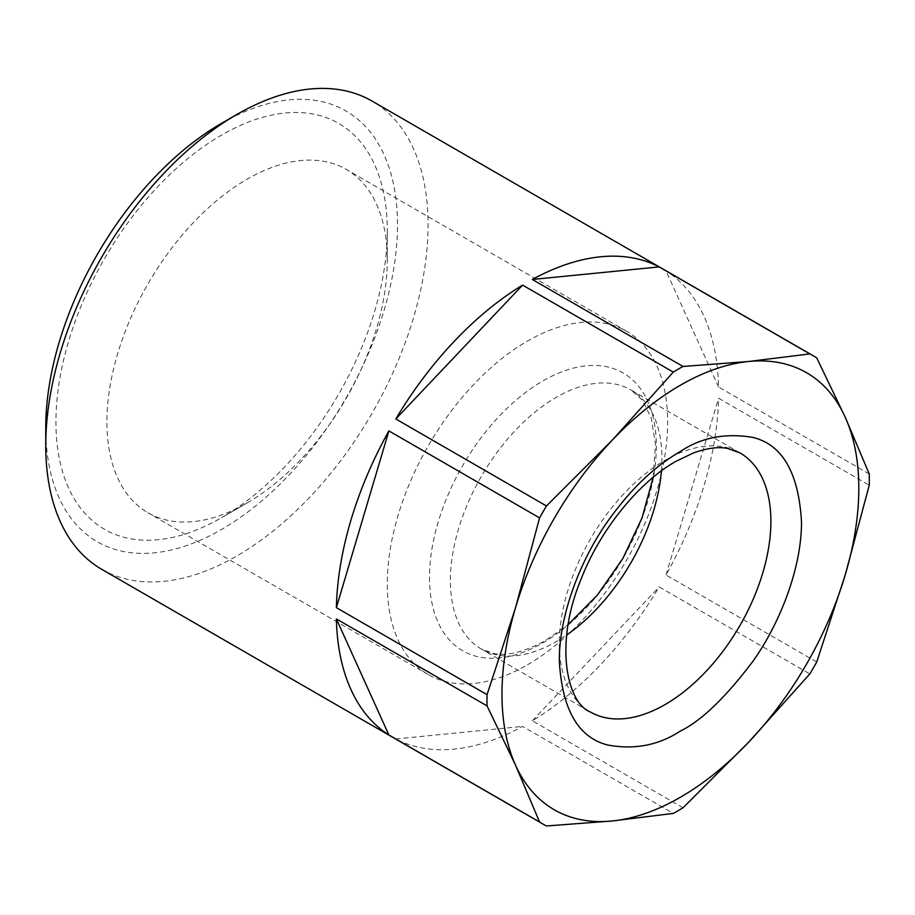 <?xml version="1.0" encoding="UTF-8"?>
<svg xmlns="http://www.w3.org/2000/svg" width="915" height="915" viewBox="0 0 915 915"><rect width="100%" height="100%" fill="white"/><g stroke="black" fill="none" stroke-linecap="round" stroke-linejoin="round"><path stroke-width="0.69" stroke-dasharray="4.58 3.43" d="M247.107 502.953L221.613 517.661A234.297 135.271 -60 0 1 221.613 517.661A234.297 135.271 -60 0 1 55.941 422.009A234.297 135.271 -60 0 1 221.613 135.054A234.297 135.271 -60 0 1 387.285 230.717A234.297 135.271 -60 0 1 221.624 517.661L247.107 502.941A198.246 114.455 120 0 0 247.107 502.941A198.246 114.455 120 0 0 387.285 260.146A198.246 114.455 120 0 0 346.225 169.389A198.246 114.455 120 0 0 247.107 179.203A198.246 114.455 120 0 0 117.589 353.911A198.246 114.455 120 0 0 147.978 512.766A198.246 114.455 120 0 0 247.107 502.953M527.475 664.816A198.246 114.455 120 0 0 667.653 422.009A198.246 114.455 120 0 0 626.592 331.253A198.246 114.455 120 0 0 527.475 341.078A198.246 114.455 120 0 0 387.285 583.884A198.246 114.455 120 0 0 428.346 674.63A198.246 114.455 120 0 0 527.475 664.816M221.613 123.285A248.708 143.598 -60 0 1 397.487 224.827A248.708 143.598 -60 0 1 221.613 529.43A248.708 143.598 -60 0 1 45.75 427.9M101.737 569.313A270.337 156.088 120 0 0 236.905 555.92A270.337 156.088 120 0 0 413.523 317.699A270.337 156.088 120 0 0 372.073 101.073M546.472 825.971L395.795 738.977A270.337 156.088 120 0 0 522.602 726.418L673.28 813.412M869.25 473.981L718.572 386.988A270.337 156.088 120 0 0 666.04 270.886L816.729 357.879M816.729 661.991L666.04 574.997A270.337 156.088 120 0 0 718.572 398.242L869.25 485.236M683.025 807.785L532.347 720.791A270.337 156.088 120 0 0 659.155 586.927L809.832 673.92M395.795 738.977L522.602 726.418M718.572 386.988L666.04 270.886M666.04 574.997L718.572 398.242M532.347 720.791L659.155 586.927M429.501 577.354A160.4 92.609 120 0 0 542.927 642.833A160.4 92.609 120 0 0 656.341 446.383A160.4 92.609 120 0 0 542.927 380.903A160.4 92.609 120 0 0 429.501 577.354M661.419 470.859A149.591 86.365 120 0 0 661.945 458.449A149.591 86.365 120 0 0 630.961 389.962A149.591 86.365 120 0 0 556.171 397.373A149.591 86.365 120 0 0 450.397 580.579A149.591 86.365 120 0 0 481.37 649.055A149.591 86.365 120 0 0 556.171 641.655A149.591 86.365 120 0 0 566.659 634.987M653.138 477.344L655.506 444.438L651.24 418.052L642.33 400.152L630.961 389.962L739.903 452.856A149.591 86.365 120 0 0 665.102 460.268A149.591 86.365 120 0 0 559.328 643.474A149.591 86.365 120 0 0 590.312 711.962L481.37 649.055L494.34 653.585C507.333 656.249 524.341 651.915 545.351 640.58L568.135 624.579M387.285 260.146L387.285 230.717M626.592 331.253L346.225 169.389M428.346 674.63L147.978 512.766"/><path stroke-width="1.37" d="M813.321 355.821A270.337 156.088 -60 0 1 816.729 357.879L845.231 417.229A252.323 145.679 120 0 0 748.676 361.482A252.323 145.679 120 0 0 612.124 440.321A252.323 145.679 120 0 0 515.568 607.56A252.323 145.679 120 0 0 515.568 765.249A252.323 145.679 120 0 0 612.124 820.995A252.323 145.679 120 0 0 680.394 797.251A252.323 145.679 120 0 0 748.676 742.157L683.025 807.785A270.337 156.088 -60 0 1 678.152 810.679A270.337 156.088 -60 0 1 673.28 813.412L612.124 820.995L546.472 825.971A270.337 156.088 -60 0 1 542.984 824.06A270.337 156.088 -60 0 1 539.576 822.002L515.568 765.249L487.055 705.9A270.337 156.088 -60 0 1 487.055 694.645L515.568 607.56L539.576 517.89A270.337 156.088 -60 0 1 546.472 505.961L612.124 440.321L673.28 372.096A270.337 156.088 -60 0 1 678.152 369.203A270.337 156.088 -60 0 1 683.025 366.469L748.676 361.482L809.832 353.911A270.337 156.088 -60 0 1 813.321 355.821L372.073 101.073A270.337 156.088 120 0 0 236.905 114.455L236.905 114.455A270.337 156.088 120 0 0 45.75 445.559L45.75 427.9A248.708 143.598 -60 0 1 221.613 123.285L236.905 114.466M45.75 445.559A270.337 156.088 120 0 0 101.737 569.313L542.984 824.06M487.055 705.9L336.377 618.906A270.337 156.088 120 0 0 388.898 734.997L539.576 822.002M539.576 517.89L388.898 430.896A270.337 156.088 120 0 0 336.377 607.651L487.055 694.645M673.28 372.096L522.602 285.103A270.337 156.088 120 0 0 395.795 418.967L546.472 505.961M809.832 353.911L659.155 266.906A270.337 156.088 120 0 0 532.347 279.475L683.025 366.469M869.25 473.981A270.337 156.088 -60 0 1 869.25 485.236L845.231 574.906L816.729 661.991A270.337 156.088 -60 0 1 809.832 673.92L748.676 742.157A252.323 145.679 120 0 0 845.231 574.906A252.323 145.679 120 0 0 845.231 417.229L869.25 473.981M336.377 618.906L388.898 734.997M388.898 430.896L336.377 607.651M522.602 285.103L395.795 418.967M659.155 266.906L532.347 279.475M680.394 731.039C658.594 745.302 634.381 749.968 607.754 745.016C578.269 737.57 562.119 709.605 559.328 661.133C558.974 613.931 581.391 558.425 607.754 521.333C634.621 483.578 658.308 464.465 680.394 451.438C701.439 437.427 725.652 432.761 753.045 437.462C782.428 444.77 798.566 472.735 801.471 521.344C801.952 568.524 779.042 624.67 753.045 661.133C725.652 697.447 701.439 720.757 680.394 731.039M566.659 634.987A149.591 86.365 120 0 0 661.419 470.859M665.102 704.55A149.591 86.365 120 0 0 770.888 521.344A149.591 86.365 120 0 0 739.903 452.856L727.768 448.476C718.618 446.577 707.204 448.053 693.513 452.925L675.922 461.343C639.688 481.599 600.629 528.779 581.231 578.806C553.724 644.446 567.197 703.155 590.312 711.962A149.591 86.365 120 0 0 665.102 704.55M221.613 123.285L236.905 114.455M568.135 624.579L597.438 595.036L622.943 558.31L642.09 517.787L653.138 477.344"/></g></svg>
